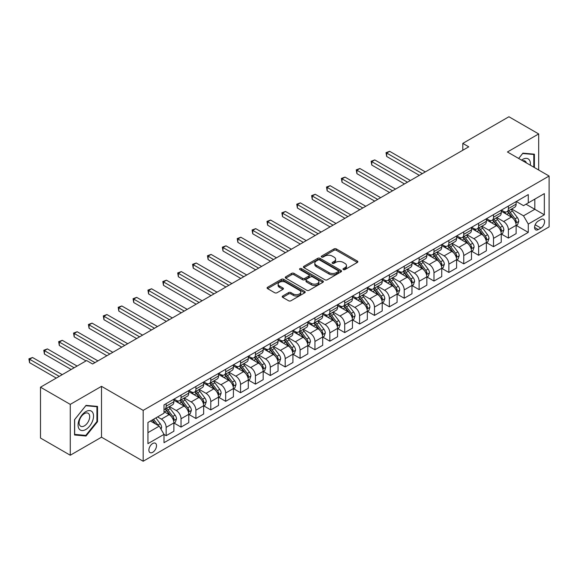 <?xml version="1.0" encoding="UTF-8"?>
<svg xmlns="http://www.w3.org/2000/svg" width="578" height="578" viewBox="0 0 578 578"><rect width="100%" height="100%" fill="white"/><g stroke="black" fill="none" stroke-linecap="round" stroke-linejoin="round"><path stroke-width="0.87" d="M343.318 269.586A1.156 0.665 0 0 0 344.95 269.586L357.363 262.419A1.655 0.954 0 0 0 357.847 261.747A1.655 0.954 0 0 0 357.363 261.068L336.331 248.93A1.655 0.954 0 0 0 333.997 248.93L321.585 256.097A1.156 0.665 0 0 0 321.245 256.567A1.156 0.665 0 0 0 321.585 257.037A1.156 0.665 0 0 0 323.218 257.037L324.822 256.112A5.289 3.056 0 0 1 332.299 256.112L334.055 257.123A5.289 3.056 0 0 1 335.601 259.284A5.289 3.056 0 0 1 334.055 261.444L332.451 262.369A1.156 0.665 0 0 0 332.112 262.838A1.156 0.665 0 0 0 332.451 263.315A1.156 0.665 0 0 0 334.084 263.315L335.688 262.383A5.289 3.056 0 0 1 343.166 262.383L344.921 263.395A5.289 3.056 0 0 1 346.468 265.555A5.289 3.056 0 0 1 344.921 267.715L343.318 268.64A1.156 0.665 0 0 0 342.978 269.117A1.156 0.665 0 0 0 343.318 269.586L343.318 268.64M152.7 452.314A5.39 3.107 120 0 0 156.219 447.567A5.39 3.107 120 0 0 155.395 443.247A5.39 3.107 120 0 0 152.7 443.514A5.39 3.107 120 0 0 149.182 448.261A5.39 3.107 120 0 0 150.005 452.581A5.39 3.107 120 0 0 152.7 452.314M282.7 296.015A1.655 0.954 0 0 0 282.216 296.687A1.655 0.954 0 0 0 282.7 297.367L288.603 300.77A1.655 0.954 0 0 0 290.936 300.77L304.729 292.808A1.655 0.954 0 0 0 305.213 292.136A1.655 0.954 0 0 0 304.729 291.464L283.697 279.319A1.655 0.954 0 0 0 281.356 279.319L267.571 287.28A1.655 0.954 0 0 0 267.087 287.952A1.655 0.954 0 0 0 267.571 288.624L274.702 292.743A1.655 0.954 0 0 0 277.035 292.743L282.938 289.34A1.655 0.954 0 0 0 283.422 288.66A1.655 0.954 0 0 0 282.938 287.989L279.398 285.944A4.422 2.55 0 0 1 278.105 284.145A4.422 2.55 0 0 1 280.836 281.782A4.422 2.55 0 0 1 285.655 282.339L299.498 290.329A4.422 2.55 0 0 1 300.791 292.136A4.422 2.55 0 0 1 298.067 294.491A4.422 2.55 0 0 1 293.248 293.942L290.936 292.605A1.655 0.954 0 0 0 288.603 292.605L282.7 296.015L282.7 297.367L288.603 293.985L288.603 292.605M101.511 386.335L70.263 404.376L40.503 387.195L40.503 438.052L70.263 455.233L101.511 437.192L143.178 461.244L143.178 410.387L101.511 386.335L101.511 437.192M538.682 170.019L538.682 133.937L507.433 151.978L549.1 176.03L143.178 410.387M538.682 133.937L508.922 116.756L462.797 143.387L462.797 150.258M40.503 387.195L86.635 360.564L92.588 363.996L468.751 146.819L462.797 143.387M324.944 279.788A1.655 0.954 0 0 0 327.278 279.788L341.063 271.833A1.655 0.954 0 0 0 341.547 271.154A1.655 0.954 0 0 0 341.063 270.482L320.031 258.337A1.655 0.954 0 0 0 317.698 258.337L303.912 266.299A1.655 0.954 0 0 0 303.428 266.971A1.655 0.954 0 0 0 303.912 267.65L324.944 279.788M300.343 269.839A1.156 0.665 0 0 1 301.514 269.998L322.878 282.331L309.107 290.279A1.655 0.954 0 0 1 306.774 290.279L285.742 278.141L285.742 276.79A1.655 0.954 0 0 0 285.257 277.462A1.655 0.954 0 0 0 285.742 278.141M285.742 276.79L291.637 273.38A1.655 0.954 0 0 1 293.978 273.38L302.511 278.307A1.655 0.954 0 0 0 304.844 278.307L308.76 276.046A1.655 0.954 0 0 0 309.244 275.374A1.655 0.954 0 0 0 308.76 274.695L299.881 269.572A1.156 0.665 0 0 1 299.541 269.095A1.156 0.665 0 0 1 300.257 268.481A1.156 0.665 0 0 1 301.514 268.626L322.9 280.973A1.655 0.954 0 0 1 323.384 281.645A1.655 0.954 0 0 1 322.9 282.317L322.9 280.973M540.885 219.532L538.27 221.049A5.216 3.013 120 0 0 534.86 225.644A5.216 3.013 120 0 0 535.662 229.827A5.216 3.013 120 0 0 538.27 229.567L540.885 228.057A5.216 3.013 120 0 0 544.295 223.455A5.216 3.013 120 0 0 543.493 219.279A5.216 3.013 120 0 0 540.885 219.532M143.178 461.244L549.1 226.887L549.1 176.03M516.306 201.491L523.509 205.652L528.27 202.9L528.27 194.584L164.007 404.889L164.007 413.205L147.939 422.482L147.939 443.651L164.007 434.374L164.007 442.69L528.27 232.385L528.27 224.069L523.509 215.825L511.667 208.99M528.27 202.9L544.339 193.623L544.339 214.792L528.27 224.069M70.263 404.376L70.263 455.233M526.009 204.207L534.816 209.294L534.816 199.121L544.339 193.623M523.509 215.825L534.816 209.294L544.339 214.792M147.939 432.655L159.246 426.123L150.439 421.044M164.007 434.439L166.153 435.682L166.153 427.366A6.734 3.887 -120 0 0 161.392 419.115L157.577 416.919M166.153 435.682L173.891 431.21L173.891 422.894A6.734 3.887 -120 0 0 169.13 414.65L164.007 411.695M174.065 423.067L181.03 427.091L181.03 418.775A6.734 3.887 -120 0 0 176.268 410.525L169.433 406.58M181.03 427.091L188.768 422.619L188.768 414.303A6.734 3.887 -120 0 0 184.006 406.059L173.891 400.214M188.948 414.477L195.913 418.501L195.913 410.185A6.734 3.887 -120 0 0 191.152 401.934L184.31 397.989M195.913 418.501L203.651 414.029L203.651 405.713A6.734 3.887 -120 0 0 198.89 397.469L188.768 391.624M203.824 405.886L210.789 409.91L210.789 401.594A6.734 3.887 -120 0 0 206.028 393.343L199.193 389.399M210.789 409.91L218.527 405.438L218.527 397.122A6.734 3.887 -120 0 0 213.766 388.878L203.651 383.033M218.708 397.296L225.673 401.32L225.673 393.004A6.734 3.887 -120 0 0 220.912 384.753L214.07 380.808M225.673 401.32L233.411 396.848L233.411 388.532A6.734 3.887 -120 0 0 228.65 380.288L218.527 374.443M233.584 388.705L240.549 392.729L240.549 384.406A6.734 3.887 -120 0 0 235.788 376.162L228.953 372.218M240.549 392.729L248.287 388.257L248.287 379.941A6.734 3.887 -120 0 0 243.526 371.697L233.411 365.852M248.468 380.114L255.433 384.132L255.433 375.816A6.734 3.887 -120 0 0 250.671 367.572L243.829 363.627M255.433 384.132L263.171 379.667L263.171 371.351A6.734 3.887 -120 0 0 258.409 363.107L248.287 357.262M263.344 371.524L270.309 375.541L270.309 367.225A6.734 3.887 -120 0 0 265.548 358.981L258.713 355.036M270.309 375.541L278.047 371.076L278.047 362.76A6.734 3.887 -120 0 0 273.286 354.516L263.171 348.671M278.228 362.933L285.192 366.951L285.192 358.635A6.734 3.887 -120 0 0 280.431 350.391L273.589 346.446M285.192 366.951L292.93 362.485L292.93 354.17A6.734 3.887 -120 0 0 288.169 345.926L278.047 340.081M293.104 354.343L300.069 358.36L300.069 350.044A6.734 3.887 -120 0 0 295.307 341.8L288.473 337.855M300.069 358.36L307.807 353.895L307.807 345.579A6.734 3.887 -120 0 0 303.045 337.335L292.93 331.49M307.987 345.752L314.952 349.769L314.952 341.454A6.734 3.887 -120 0 0 310.191 333.21L303.349 329.258M314.952 349.769L322.69 345.304L322.69 336.988A6.734 3.887 -120 0 0 317.929 328.745L307.807 322.9M322.864 337.162L329.828 341.179L329.828 332.863A6.734 3.887 -120 0 0 325.067 324.619L318.232 320.667M329.828 341.179L337.566 336.714L337.566 328.398A6.734 3.887 -120 0 0 332.805 320.147L322.69 314.309M337.747 328.571L344.712 332.588L344.712 324.272A6.734 3.887 -120 0 0 339.951 316.029L333.109 312.077M344.712 332.588L352.45 328.123L352.45 319.807A6.734 3.887 -120 0 0 347.689 311.556L337.566 305.719M352.623 319.981L359.588 323.998L359.588 315.682A6.734 3.887 -120 0 0 354.827 307.438L347.992 303.486M359.588 323.998L367.326 319.533L367.326 311.217A6.734 3.887 -120 0 0 362.565 302.966L352.45 297.128M367.507 311.39L374.472 315.407L374.472 307.091A6.734 3.887 -120 0 0 369.71 298.848L362.868 294.896M374.472 315.407L382.21 310.942L382.21 302.626A6.734 3.887 -120 0 0 377.448 294.375L367.326 288.538M382.383 302.8L389.348 306.817L389.348 298.501A6.734 3.887 -120 0 0 384.587 290.257L377.752 286.305M389.348 306.817L397.086 302.352L397.086 294.036A6.734 3.887 -120 0 0 392.325 285.785L382.21 279.947M397.267 294.209L404.232 298.226L404.232 289.91A6.734 3.887 -120 0 0 399.47 281.667L392.628 277.715M404.232 298.226L411.97 293.761L411.97 285.445A6.734 3.887 -120 0 0 407.208 277.194L397.086 271.357M412.143 285.619L419.108 289.636L419.108 281.32A6.734 3.887 -120 0 0 414.347 273.076L407.512 269.124M419.108 289.636L426.846 285.171L426.846 276.855A6.734 3.887 -120 0 0 422.085 268.604L411.97 262.766M427.026 277.028L433.991 281.045L433.991 272.729A6.734 3.887 -120 0 0 429.23 264.478L422.388 260.534M433.991 281.045L441.729 276.58L441.729 268.264A6.734 3.887 -120 0 0 436.968 260.013L426.846 254.176M441.903 268.43L448.868 272.455L448.868 264.139A6.734 3.887 -120 0 0 444.106 255.888L437.271 251.943M448.868 272.455L456.606 267.99L456.606 259.674A6.734 3.887 -120 0 0 451.844 251.423L441.729 245.585M456.786 259.84L463.751 263.864L463.751 255.548A6.734 3.887 -120 0 0 458.99 247.297L452.148 243.352M463.751 263.864L471.489 259.399L471.489 251.083A6.734 3.887 -120 0 0 466.728 242.832L456.606 236.994M471.662 251.249L478.627 255.274L478.627 246.958A6.734 3.887 -120 0 0 473.866 238.707L467.031 234.762M478.627 255.274L486.365 250.809L486.365 242.493A6.734 3.887 -120 0 0 481.604 234.242L471.489 228.404M486.546 242.659L493.511 246.683L493.511 238.367A6.734 3.887 -120 0 0 488.75 230.116L481.908 226.171M493.511 246.683L501.249 242.218L501.249 233.902A6.734 3.887 -120 0 0 496.488 225.651L486.365 219.806M501.422 234.068L508.387 238.093L508.387 229.777A6.734 3.887 -120 0 0 503.626 221.526L496.791 217.581M508.387 238.093L516.125 233.62L516.125 225.304A6.734 3.887 -120 0 0 511.364 217.061L501.249 211.216M501.422 210.081L503.626 211.353A6.734 3.887 -120 0 0 506.993 211.692A6.734 3.887 -120 0 0 508.387 208.607L508.387 206.064M486.546 218.672L488.75 219.943A6.734 3.887 -120 0 0 492.116 220.283A6.734 3.887 -120 0 0 493.511 217.198L493.511 214.655M471.662 227.27L473.866 228.541A6.734 3.887 -120 0 0 477.233 228.874A6.734 3.887 -120 0 0 478.627 225.788L478.627 223.245M456.786 235.86L458.99 237.132A6.734 3.887 -120 0 0 462.357 237.464A6.734 3.887 -120 0 0 463.751 234.379L463.751 231.836M441.903 244.451L444.106 245.722A6.734 3.887 -120 0 0 447.473 246.055A6.734 3.887 -120 0 0 448.868 242.97L448.868 240.426M427.026 253.041L429.23 254.313A6.734 3.887 -120 0 0 432.597 254.645A6.734 3.887 -120 0 0 433.991 251.56L433.991 249.017M412.143 261.632L414.347 262.903A6.734 3.887 -120 0 0 417.713 263.236A6.734 3.887 -120 0 0 419.108 260.151L419.108 257.607M397.267 270.222L399.47 271.494A6.734 3.887 -120 0 0 402.837 271.826A6.734 3.887 -120 0 0 404.232 268.741L404.232 266.198M382.383 278.813L384.587 280.084A6.734 3.887 -120 0 0 387.954 280.417A6.734 3.887 -120 0 0 389.348 277.332L389.348 274.788M367.507 287.403L369.71 288.675A6.734 3.887 -120 0 0 373.077 289.007A6.734 3.887 -120 0 0 374.472 285.922L374.472 283.379M352.623 295.994L354.827 297.265A6.734 3.887 -120 0 0 358.194 297.598A6.734 3.887 -120 0 0 359.588 294.513L359.588 291.969M337.747 304.584L339.951 305.856A6.734 3.887 -120 0 0 343.318 306.188A6.734 3.887 -120 0 0 344.712 303.103L344.712 300.56M322.864 313.175L325.067 314.446A6.734 3.887 -120 0 0 328.434 314.779A6.734 3.887 -120 0 0 329.828 311.694L329.828 309.151M307.987 321.765L310.191 323.037A6.734 3.887 -120 0 0 313.558 323.369A6.734 3.887 -120 0 0 314.952 320.284L314.952 317.741M293.104 330.356L295.307 331.627A6.734 3.887 -120 0 0 298.674 331.96A6.734 3.887 -120 0 0 300.069 328.882L300.069 326.339M278.228 338.946L280.431 340.218A6.734 3.887 -120 0 0 283.798 340.55A6.734 3.887 -120 0 0 285.192 337.473L285.192 334.929M263.344 347.537L265.548 348.809A6.734 3.887 -120 0 0 268.914 349.141A6.734 3.887 -120 0 0 270.309 346.063L270.309 343.52M248.468 356.127L250.671 357.399A6.734 3.887 -120 0 0 254.038 357.731A6.734 3.887 -120 0 0 255.433 354.654L255.433 352.11M233.584 364.718L235.788 365.99A6.734 3.887 -120 0 0 239.155 366.322A6.734 3.887 -120 0 0 240.549 363.244L240.549 360.701M218.708 373.309L220.912 374.58A6.734 3.887 -120 0 0 224.278 374.912A6.734 3.887 -120 0 0 225.673 371.835L225.673 369.291M203.824 381.899L206.028 383.171A6.734 3.887 -120 0 0 209.395 383.503A6.734 3.887 -120 0 0 210.789 380.425L210.789 377.882M188.948 390.49L191.152 391.761A6.734 3.887 -120 0 0 194.519 392.094A6.734 3.887 -120 0 0 195.913 389.016L195.913 386.472M174.065 399.08L176.268 400.352A6.734 3.887 -120 0 0 179.635 400.684A6.734 3.887 -120 0 0 181.03 397.606L181.03 395.063M516.306 225.478L528.27 232.385M506.993 211.692L514.731 207.22A6.734 3.887 -120 0 0 516.125 204.142L516.125 201.599M492.116 220.283L499.854 215.811A6.734 3.887 -120 0 0 501.249 212.733L501.249 210.19M477.233 228.874L484.971 224.401A6.734 3.887 -120 0 0 486.365 221.323L486.365 218.78M462.357 237.464L470.095 232.992A6.734 3.887 -120 0 0 471.489 229.914L471.489 227.371M447.473 246.055L455.211 241.582A6.734 3.887 -120 0 0 456.606 238.504L456.606 235.961M432.597 254.645L440.335 250.18A6.734 3.887 -120 0 0 441.729 247.095L441.729 244.552M417.713 263.236L425.451 258.771A6.734 3.887 -120 0 0 426.846 255.686L426.846 253.142M402.837 271.826L410.575 267.361A6.734 3.887 -120 0 0 411.97 264.276L411.97 261.733M387.954 280.417L395.692 275.952A6.734 3.887 -120 0 0 397.086 272.867L397.086 270.323M373.077 289.007L380.815 284.542A6.734 3.887 -120 0 0 382.21 281.457L382.21 278.914M358.194 297.598L365.932 293.133A6.734 3.887 -120 0 0 367.326 290.048L367.326 287.504M343.318 306.188L351.056 301.723A6.734 3.887 -120 0 0 352.45 298.638L352.45 296.095M328.434 314.779L336.172 310.314A6.734 3.887 -120 0 0 337.566 307.229L337.566 304.685M313.558 323.369L321.296 318.904A6.734 3.887 -120 0 0 322.69 315.819L322.69 313.276M298.674 331.96L306.412 327.495A6.734 3.887 -120 0 0 307.807 324.41L307.807 321.867M283.798 340.55L291.536 336.085A6.734 3.887 -120 0 0 292.93 333L292.93 330.457M268.914 349.141L276.652 344.676A6.734 3.887 -120 0 0 278.047 341.591L278.047 339.048M254.038 357.731L261.776 353.266A6.734 3.887 -120 0 0 263.171 350.181L263.171 347.638M239.155 366.322L246.893 361.857A6.734 3.887 -120 0 0 248.287 358.772L248.287 356.229M224.278 374.912L232.016 370.447A6.734 3.887 -120 0 0 233.411 367.362L233.411 364.819M209.395 383.503L217.133 379.038A6.734 3.887 -120 0 0 218.527 375.953L218.527 373.41M194.519 392.094L202.257 387.628A6.734 3.887 -120 0 0 203.651 384.543L203.651 382.007M179.635 400.684L187.373 396.219A6.734 3.887 -120 0 0 188.768 393.141L188.768 390.598M164.007 409.549A6.734 3.887 -120 0 0 164.759 409.282L172.497 404.81A6.734 3.887 -120 0 0 173.891 401.732L173.891 399.188M164.759 409.282A6.734 3.887 -120 0 0 166.153 406.197L166.153 403.654M159.246 426.123L164.007 434.374M534.397 167.541L534.397 154.181L522.909 153.156L518.654 158.451M74.555 434.988L86.035 436.014L97.523 421.723L97.523 406.406L86.035 405.38L74.555 419.671L74.555 434.988M96.931 421.376L97.523 421.723M84.822 435.313L86.035 436.014M343.78 269.753L344.921 269.088A5.289 3.056 0 0 0 346.468 266.928L346.468 265.555M335.601 259.284L335.601 260.656A5.289 3.056 0 0 1 334.055 262.817L332.914 263.474M357.341 262.434L336.331 250.303A1.655 0.954 0 0 0 333.997 250.303L322.047 257.203M341.063 270.482L341.063 271.833L320.031 259.71A1.655 0.954 0 0 0 317.698 259.71L303.934 267.657L303.912 266.299M338.144 271.631A1.156 0.665 0 0 0 338.484 271.154A1.156 0.665 0 0 0 338.144 270.685L319.685 260.028A1.156 0.665 0 0 0 318.045 260.028L316.354 261.003A5.289 3.056 0 0 0 314.808 263.163A5.289 3.056 0 0 0 316.354 265.324L328.976 272.606A5.289 3.056 0 0 0 336.454 272.606L338.144 271.631L338.144 273.004A1.156 0.665 0 0 0 338.484 272.527L338.484 271.154M314.808 263.163L314.808 264.536A5.289 3.056 0 0 0 316.354 266.696L316.354 265.324M338.144 273.004L336.454 273.979A5.289 3.056 0 0 1 328.976 273.979L316.354 266.696M285.763 278.148L291.637 274.76L291.637 273.38M309.244 275.374L309.244 276.746A1.655 0.954 0 0 1 308.76 277.418L304.844 279.68A1.655 0.954 0 0 1 302.511 279.68L293.978 274.76A1.655 0.954 0 0 0 291.637 274.76M311.361 283.415A4.422 2.55 0 0 0 316.173 283.971A4.422 2.55 0 0 0 318.904 281.609A4.422 2.55 0 0 0 317.611 279.81L312.734 276.992A1.655 0.954 0 0 0 310.393 276.992L306.477 279.253A1.655 0.954 0 0 0 305.993 279.925A1.655 0.954 0 0 0 306.477 280.597L311.361 283.415L311.361 284.788A4.422 2.55 0 0 0 316.173 285.344A4.422 2.55 0 0 0 318.904 282.989L318.904 281.609M305.993 279.925L305.993 281.298A1.655 0.954 0 0 0 306.477 281.977L306.477 280.597M311.361 284.788L306.477 281.977M300.791 292.136L300.791 293.508A4.422 2.55 0 0 1 298.067 295.871A4.422 2.55 0 0 1 293.248 295.315L290.936 293.985A1.655 0.954 0 0 0 288.603 293.985M278.105 284.145L278.105 285.518A4.422 2.55 0 0 0 279.398 287.324L279.398 285.944M282.917 289.347L279.398 287.324M304.707 292.822L283.697 280.691A1.655 0.954 0 0 0 281.356 280.691L267.592 288.639L267.571 287.28M516.125 225.586L517.556 224.755L518.748 221.323A4.458 2.572 -120 0 0 517.324 217.523L512.455 211.028A12.875 7.435 -120 0 0 511.053 209.344M506.212 214.084A12.875 7.435 -120 0 0 503.575 211.331M515.721 222.848L516.335 221.511A4.458 2.572 -120 0 0 515.056 218.831L510.193 212.336A12.875 7.435 -120 0 0 508.792 210.652M507.592 211.346A10.693 6.17 60 0 1 509.348 213.34L513.459 218.831M425.3 171.904L389.644 151.32L386.675 153.04L386.675 156.479L419.346 175.344M507.361 211.476A12.875 7.435 60 0 1 508.77 213.159L512 217.48M386.675 156.479L386.017 152.664L422.323 173.624M386.017 152.664L389.644 151.32M501.249 234.177L502.672 233.346L503.864 229.914A4.458 2.572 -120 0 0 502.441 226.114L497.579 219.618A12.875 7.435 -120 0 0 496.17 217.935M491.336 222.674A12.875 7.435 -120 0 0 488.699 219.922M500.837 231.438L501.458 230.102A4.458 2.572 -120 0 0 500.18 227.421L495.317 220.926A12.875 7.435 -120 0 0 493.908 219.243M492.709 219.936A10.693 6.17 60 0 1 494.465 221.93L498.583 227.429M410.416 180.495L374.768 159.918L371.791 161.63L371.791 165.07L404.47 183.934M492.485 220.066A12.875 7.435 60 0 1 493.887 221.75L497.123 226.07M371.791 165.07L371.134 161.255L407.447 182.214M371.134 161.255L374.768 159.918M486.365 242.767L487.796 241.936L488.988 238.504A4.458 2.572 -120 0 0 487.565 234.704L482.695 228.209A12.875 7.435 -120 0 0 481.293 226.525M476.453 231.272A12.875 7.435 -120 0 0 473.815 228.512M485.961 240.029L486.575 238.692A4.458 2.572 -120 0 0 485.296 236.012L480.434 229.517A12.875 7.435 -120 0 0 479.032 227.833M477.833 228.527A10.693 6.17 60 0 1 479.588 230.521L483.699 236.019M395.54 189.085L359.884 168.509L356.915 170.221L356.915 173.66L389.586 192.525M477.601 228.657A12.875 7.435 60 0 1 479.01 230.34L482.24 234.661M356.915 173.66L356.258 169.845L392.563 190.805M356.258 169.845L359.884 168.509M471.489 251.358L472.912 250.534L474.105 247.095A4.458 2.572 -120 0 0 472.681 243.295L467.819 236.799A12.875 7.435 -120 0 0 466.41 235.116M461.576 239.863A12.875 7.435 -120 0 0 458.939 237.103M471.077 248.619L471.699 247.283A4.458 2.572 -120 0 0 470.42 244.602L465.557 238.107A12.875 7.435 -120 0 0 464.148 236.424M462.949 237.117A10.693 6.17 60 0 1 464.705 239.111L468.823 244.61M380.656 197.683L345.008 177.099L342.031 178.812L342.031 182.251L374.71 201.115M462.725 237.247A12.875 7.435 60 0 1 464.127 238.931L467.364 243.251M342.031 182.251L341.374 178.436L377.687 199.396M341.374 178.436L345.008 177.099M456.606 259.948L458.036 259.125L459.228 255.686A4.458 2.572 -120 0 0 457.805 251.885L452.935 245.39A12.875 7.435 -120 0 0 451.534 243.714M446.693 248.453A12.875 7.435 -120 0 0 444.056 245.693M456.201 257.217L456.815 255.873A4.458 2.572 -120 0 0 455.536 253.193L450.674 246.698A12.875 7.435 -120 0 0 449.272 245.014M448.073 245.708A10.693 6.17 60 0 1 449.829 247.702L453.94 253.2M365.78 206.274L330.125 185.69L327.155 187.402L327.155 190.841L359.827 209.706M447.842 245.838A12.875 7.435 60 0 1 449.25 247.521L452.48 251.842M327.155 190.841L326.498 187.026L362.803 207.986M326.498 187.026L330.125 185.69M530.329 165.192A10.946 6.315 120 0 0 529.376 159.998A10.946 6.315 120 0 0 521.566 160.135M526.356 162.902A7.492 4.328 120 0 0 525.85 161.811A7.492 4.328 120 0 0 525.012 161.031A7.492 4.328 120 0 0 522.714 160.8M518.676 158.466L522.671 153.495L533.805 154.485L533.805 167.201M533.068 154.059L533.805 154.485M85.804 411.623A10.946 6.315 120 0 0 78.066 425.025A10.946 6.315 120 0 0 85.804 429.497A10.946 6.315 120 0 0 93.535 416.095A10.946 6.315 120 0 0 85.804 411.623M84.395 413.631A7.492 4.328 120 0 0 79.497 420.228A7.492 4.328 120 0 0 80.645 426.232A7.492 4.328 120 0 0 84.395 425.863A7.492 4.328 120 0 0 89.287 419.26A7.492 4.328 120 0 0 88.138 413.256A7.492 4.328 120 0 0 84.395 413.631M96.931 421.557L85.804 435.4L74.67 434.403L74.67 419.563L85.804 405.72L96.931 406.717L96.931 421.557M96.194 406.291L96.931 406.717M441.729 268.539L443.153 267.715L444.345 264.276A4.458 2.572 -120 0 0 442.921 260.476L438.059 253.98A12.875 7.435 -120 0 0 436.65 252.304M431.817 257.044A12.875 7.435 -120 0 0 429.179 254.284M441.317 265.808L441.939 264.464A4.458 2.572 -120 0 0 440.66 261.783L435.798 255.288A12.875 7.435 -120 0 0 434.389 253.605M433.189 254.298A10.693 6.17 60 0 1 434.945 256.292L439.063 261.791M350.897 214.864L315.248 194.28L312.272 195.993L312.272 199.432L344.95 218.296M432.965 254.428A12.875 7.435 60 0 1 434.367 256.112L437.604 260.432M312.272 199.432L311.614 195.617L347.927 216.577M311.614 195.617L315.248 194.28M426.846 277.129L428.276 276.306L429.468 272.867A4.458 2.572 -120 0 0 428.045 269.066L423.175 262.578A12.875 7.435 -120 0 0 421.774 260.895M416.933 265.634A12.875 7.435 -120 0 0 414.296 262.874M426.441 274.398L427.055 273.054A4.458 2.572 -120 0 0 425.776 270.374L420.914 263.879A12.875 7.435 -120 0 0 419.512 262.195M418.313 262.889A10.693 6.17 60 0 1 420.069 264.883L424.18 270.381M336.02 223.455L300.365 202.871L297.395 204.59L297.395 208.022L330.067 226.887M418.082 263.019A12.875 7.435 60 0 1 419.491 264.702L422.72 269.023M297.395 208.022L296.738 204.207L333.044 225.167M296.738 204.207L300.365 202.871M411.97 285.72L413.393 284.896L414.585 281.457A4.458 2.572 -120 0 0 413.162 277.657L408.299 271.169A12.875 7.435 -120 0 0 406.89 269.485M402.057 274.225A12.875 7.435 -120 0 0 399.42 271.465M411.558 282.989L412.179 281.645A4.458 2.572 -120 0 0 410.9 278.964L406.038 272.469A12.875 7.435 -120 0 0 404.629 270.786M403.43 271.479A10.693 6.17 60 0 1 405.185 273.473L409.303 278.972M321.137 232.045L285.489 211.461L282.512 213.181L282.512 216.613L315.191 235.477M403.206 271.617A12.875 7.435 60 0 1 404.607 273.293L407.844 277.613M282.512 216.613L281.854 212.798L318.167 233.758M281.854 212.798L285.489 211.461M397.086 294.31L398.517 293.487L399.709 290.048A4.458 2.572 -120 0 0 398.285 286.247L393.416 279.759A12.875 7.435 -120 0 0 392.014 278.076M387.173 282.815A12.875 7.435 -120 0 0 384.536 280.055M396.681 291.579L397.296 290.235A4.458 2.572 -120 0 0 396.017 287.555L391.154 281.06A12.875 7.435 -120 0 0 389.753 279.376M388.553 280.07A10.693 6.17 60 0 1 390.309 282.064L394.427 287.562M306.261 240.636L270.605 220.052L267.636 221.771L267.636 225.203L300.307 244.068M388.322 280.207A12.875 7.435 60 0 1 389.731 281.883L392.961 286.204M267.636 225.203L266.978 221.388L303.284 242.355M266.978 221.388L270.605 220.052M382.21 302.901L383.633 302.077L384.825 298.638A4.458 2.572 -120 0 0 383.402 294.838L378.539 288.35A12.875 7.435 -120 0 0 377.131 286.666M372.297 291.406A12.875 7.435 -120 0 0 369.66 288.646M381.798 300.17L382.419 298.826A4.458 2.572 -120 0 0 381.14 296.146L376.278 289.65A12.875 7.435 -120 0 0 374.869 287.967M373.67 288.66A10.693 6.17 60 0 1 375.425 290.655L379.544 296.153M291.377 249.226L255.729 228.642L252.752 230.362L252.752 233.794L285.431 252.658M373.446 288.798A12.875 7.435 60 0 1 374.847 290.481L378.084 294.794M252.752 233.794L252.095 229.979L288.408 250.946M252.095 229.979L255.729 228.642M367.326 311.491L368.757 310.668L369.949 307.229A4.458 2.572 -120 0 0 368.526 303.428L363.656 296.94A12.875 7.435 -120 0 0 362.254 295.257M357.414 299.996A12.875 7.435 -120 0 0 354.776 297.236M366.922 308.76L367.536 307.417A4.458 2.572 -120 0 0 366.264 304.736L361.394 298.241A12.875 7.435 -120 0 0 359.993 296.557M358.794 297.251A10.693 6.17 60 0 1 360.549 299.245L364.667 304.743M276.501 257.817L240.845 237.233L237.876 238.952L237.876 242.384L270.547 261.249M358.562 297.388A12.875 7.435 60 0 1 359.971 299.072L363.201 303.385M237.876 242.384L237.218 238.57L273.524 259.536M237.218 238.57L240.845 237.233M352.45 320.082L353.873 319.258L355.065 315.819A4.458 2.572 -120 0 0 353.642 312.019L348.78 305.531A12.875 7.435 -120 0 0 347.371 303.847M342.537 308.587A12.875 7.435 -120 0 0 339.9 305.827M352.038 317.351L352.659 316.007A4.458 2.572 -120 0 0 351.381 313.327L346.518 306.831A12.875 7.435 -120 0 0 345.109 305.155M343.91 305.841A10.693 6.17 60 0 1 345.666 307.836L349.784 313.334M261.617 266.407L225.969 245.823L222.992 247.543L222.992 250.975L255.671 269.839M343.686 305.979A12.875 7.435 60 0 1 345.088 307.662L348.324 311.976M222.992 250.975L222.335 247.16L258.648 268.127M222.335 247.16L225.969 245.823M337.566 328.672L338.997 327.849L340.189 324.41A4.458 2.572 -120 0 0 338.766 320.609L333.896 314.121A12.875 7.435 -120 0 0 332.495 312.438M327.654 317.178A12.875 7.435 -120 0 0 325.017 314.418M337.162 325.941L337.776 324.605A4.458 2.572 -120 0 0 336.504 321.917L331.635 315.422A12.875 7.435 -120 0 0 330.233 313.746M329.034 314.432A10.693 6.17 60 0 1 330.789 316.426L334.908 321.924M246.741 274.998L211.086 254.414L208.116 256.133L208.116 259.565L240.788 278.43M328.803 314.569A12.875 7.435 60 0 1 330.211 316.253L333.441 320.566M208.116 259.565L207.459 255.751L243.764 276.718M207.459 255.751L211.086 254.414M322.69 337.263L324.114 336.439L325.306 333A4.458 2.572 -120 0 0 323.882 329.2L319.02 322.712A12.875 7.435 -120 0 0 317.611 321.028M312.777 325.768A12.875 7.435 -120 0 0 310.14 323.008M322.278 334.532L322.9 333.195A4.458 2.572 -120 0 0 321.621 330.508L316.758 324.02A12.875 7.435 -120 0 0 315.35 322.336M314.15 323.023A10.693 6.17 60 0 1 315.906 325.017L320.024 330.515M231.857 283.588L196.209 263.004L193.233 264.724L193.233 268.156L225.911 287.028M313.926 323.16A12.875 7.435 60 0 1 315.328 324.843L318.565 329.157M193.233 268.156L192.575 264.341L228.888 285.308M192.575 264.341L196.209 263.004M307.807 345.854L309.237 345.03L310.429 341.591A4.458 2.572 -120 0 0 309.006 337.79L304.136 331.302A12.875 7.435 -120 0 0 302.735 329.619M297.894 334.359A12.875 7.435 -120 0 0 295.257 331.599M307.402 343.122L308.016 341.786A4.458 2.572 -120 0 0 306.745 339.098L301.875 332.61A12.875 7.435 -120 0 0 300.473 330.927M299.274 331.613A10.693 6.17 60 0 1 301.03 333.614L305.148 339.105M216.981 292.179L181.326 271.595L178.356 273.315L178.356 276.746L211.028 295.618M299.043 331.75A12.875 7.435 60 0 1 300.452 333.434L303.681 337.747M178.356 276.746L177.699 272.939L214.005 293.899M177.699 272.939L181.326 271.595M292.93 354.444L294.354 353.62L295.546 350.181A4.458 2.572 -120 0 0 294.123 346.388L289.26 339.893A12.875 7.435 -120 0 0 287.851 338.209M283.018 342.949A12.875 7.435 -120 0 0 280.381 340.189M292.519 351.713L293.14 350.376A4.458 2.572 -120 0 0 291.861 347.689L286.999 341.201A12.875 7.435 -120 0 0 285.59 339.517M284.39 340.204A10.693 6.17 60 0 1 286.146 342.205L290.264 347.696M202.098 300.77L166.45 280.186L163.473 281.905L163.473 285.344L196.152 304.209M284.166 340.341A12.875 7.435 60 0 1 285.568 342.024L288.805 346.338M163.473 285.344L162.815 281.529L199.128 302.489M162.815 281.529L166.45 280.186M278.047 363.035L279.477 362.211L280.67 358.772A4.458 2.572 -120 0 0 279.246 354.979L274.377 348.483A12.875 7.435 -120 0 0 272.975 346.8M268.134 351.54A12.875 7.435 -120 0 0 265.497 348.78M277.642 360.304L278.256 358.967A4.458 2.572 -120 0 0 276.985 356.279L272.115 349.791A12.875 7.435 -120 0 0 270.714 348.108M269.514 348.794A10.693 6.17 60 0 1 271.27 350.795L275.388 356.286M187.221 309.36L151.566 288.776L148.597 290.496L148.597 293.935L181.268 312.799M269.283 348.931A12.875 7.435 60 0 1 270.692 350.615L273.921 354.928M148.597 293.935L147.939 290.12L184.245 311.08M147.939 290.12L151.566 288.776M263.171 371.625L264.594 370.801L265.786 367.362A4.458 2.572 -120 0 0 264.363 363.569L259.5 357.074A12.875 7.435 -120 0 0 258.091 355.391M253.258 360.13A12.875 7.435 -120 0 0 250.621 357.37M262.759 368.894L263.38 367.557A4.458 2.572 -120 0 0 262.101 364.87L257.239 358.382A12.875 7.435 -120 0 0 255.83 356.698M254.631 357.392A10.693 6.17 60 0 1 256.386 359.386L260.505 364.877M172.338 317.951L136.69 297.367L133.713 299.086L133.713 302.525L166.392 321.39M254.407 357.522A12.875 7.435 60 0 1 255.808 359.205L259.045 363.519M133.713 302.525L133.056 298.71L169.368 319.67M133.056 298.71L136.69 297.367M248.287 380.216L249.718 379.392L250.91 375.953A4.458 2.572 -120 0 0 249.486 372.16L244.617 365.664A12.875 7.435 -120 0 0 243.215 363.981M238.374 368.721A12.875 7.435 -120 0 0 235.737 365.961M247.883 377.485L248.497 376.148A4.458 2.572 -120 0 0 247.225 373.46L242.355 366.972A12.875 7.435 -120 0 0 240.954 365.289M239.754 365.982A10.693 6.17 60 0 1 241.51 367.976L245.628 373.467M157.462 326.541L121.806 305.957L118.837 307.677L118.837 311.116L151.508 329.98M239.523 366.112A12.875 7.435 60 0 1 240.932 367.796L244.162 372.109M118.837 311.116L118.179 307.301L154.485 328.261M118.179 307.301L121.806 305.957M233.411 388.806L234.834 387.983L236.026 384.543A4.458 2.572 -120 0 0 234.603 380.75L229.741 374.255A12.875 7.435 -120 0 0 228.332 372.572M223.498 377.311A12.875 7.435 -120 0 0 220.861 374.551M232.999 386.075L233.62 384.738A4.458 2.572 -120 0 0 232.342 382.051L227.479 375.563A12.875 7.435 -120 0 0 226.07 373.879M224.871 374.573A10.693 6.17 60 0 1 226.627 376.567L230.745 382.058M142.578 335.132L106.93 314.548L103.953 316.267L103.953 319.706L136.632 338.571M224.647 374.703A12.875 7.435 60 0 1 226.049 376.386L229.285 380.7M103.953 319.706L103.296 315.891L139.609 336.851M103.296 315.891L106.93 314.548M218.527 397.397L219.958 396.573L221.15 393.141A4.458 2.572 -120 0 0 219.727 389.341L214.857 382.846A12.875 7.435 -120 0 0 213.455 381.162M208.615 385.902A12.875 7.435 -120 0 0 205.978 383.142M218.123 394.666L218.737 393.329A4.458 2.572 -120 0 0 217.465 390.641L212.596 384.153A12.875 7.435 -120 0 0 211.194 382.47M209.995 383.163A10.693 6.17 60 0 1 211.75 385.158L215.869 390.649M127.702 343.722L92.054 323.138L89.077 324.858L89.077 328.297L121.748 347.161M209.763 383.293A12.875 7.435 60 0 1 211.172 384.977L214.402 389.29M89.077 328.297L88.42 324.482L124.725 345.442M88.42 324.482L92.054 323.138M203.651 405.987L205.074 405.164L206.267 401.732A4.458 2.572 -120 0 0 204.843 397.931L199.981 391.436A12.875 7.435 -120 0 0 198.572 389.753M193.738 394.492A12.875 7.435 -120 0 0 191.101 391.732M203.239 403.256L203.861 401.92A4.458 2.572 -120 0 0 202.582 399.239L197.719 392.744A12.875 7.435 -120 0 0 196.31 391.06M195.111 391.754A10.693 6.17 60 0 1 196.867 393.748L200.985 399.239M112.818 352.313L77.17 331.729L74.194 333.448L74.194 336.887L106.872 355.752M194.887 391.884A12.875 7.435 60 0 1 196.289 393.567L199.526 397.881M74.194 336.887L73.536 333.072L109.849 354.032M73.536 333.072L77.17 331.729M188.768 414.578L190.198 413.754L191.39 410.322A4.458 2.572 -120 0 0 189.967 406.522L185.097 400.027A12.875 7.435 -120 0 0 183.696 398.343M178.855 403.083A12.875 7.435 -120 0 0 176.218 400.323M188.363 411.847L188.977 410.51A4.458 2.572 -120 0 0 187.706 407.83L182.836 401.334A12.875 7.435 -120 0 0 181.434 399.651M180.235 400.344A10.693 6.17 60 0 1 181.991 402.339L186.109 407.83M97.942 360.903L62.294 340.319L59.317 342.039L59.317 345.478L86.035 360.903M180.004 400.475A12.875 7.435 60 0 1 181.413 402.158L184.642 406.471M59.317 345.478L58.66 341.663L94.965 362.623M58.66 341.663L62.294 340.319M173.891 423.168L175.315 422.345L176.507 418.913A4.458 2.572 -120 0 0 175.083 415.112L170.221 408.617A12.875 7.435 -120 0 0 168.812 406.934M173.479 420.437L174.101 419.101A4.458 2.572 -120 0 0 172.822 416.42L167.96 409.925A12.875 7.435 -120 0 0 166.551 408.241M165.351 408.935A10.693 6.17 60 0 1 167.107 410.929L171.225 416.42M77.112 366.062L47.41 348.91L44.434 350.629L44.434 354.068L71.159 369.494M165.127 409.065A12.875 7.435 60 0 1 166.529 410.748L169.766 415.069M44.434 354.068L43.776 350.254L74.136 367.774M43.776 350.254L47.41 348.91M161.031 429.223L161.63 427.503A4.458 2.572 -120 0 0 160.207 423.703L155.865 417.908M62.229 374.652L32.534 357.5L29.557 359.22L29.557 362.659L56.276 378.084M158.35 425.61A4.458 2.572 -120 0 0 157.946 425.011L153.603 419.216M152.484 419.859L155.605 424.021M152.173 420.04L154.817 423.573M29.557 362.659L28.9 358.844L59.252 376.372M28.9 358.844L32.534 357.5M161.392 419.115L169.13 414.65M176.268 410.525L184.006 406.059M191.152 401.934L198.89 397.469M206.028 393.343L213.766 388.878M220.912 384.753L228.65 380.288M235.788 376.162L243.526 371.697M250.671 367.572L258.409 363.107M265.548 358.981L273.286 354.516M280.431 350.391L288.169 345.926M295.307 341.8L303.045 337.335M310.191 333.21L317.929 328.745M325.067 324.619L332.805 320.147M339.951 316.029L347.689 311.556M354.827 307.438L362.565 302.966M369.71 298.848L377.448 294.375M384.587 290.257L392.325 285.785M399.47 281.667L407.208 277.194M414.347 273.076L422.085 268.604M429.23 264.478L436.968 260.013M444.106 255.888L451.844 251.423M458.99 247.297L466.728 242.832M473.866 238.707L481.604 234.242M488.75 230.116L496.488 225.651M503.626 221.526L511.364 217.061M508.387 208.607L516.125 204.142M508.387 229.777L516.125 225.304M493.511 238.367L501.249 233.902M493.511 217.198L501.249 212.733M478.627 246.958L486.365 242.493M478.627 225.788L486.365 221.323M463.751 255.548L471.489 251.083M463.751 234.379L471.489 229.914M448.868 264.139L456.606 259.674M448.868 242.97L456.606 238.504M433.991 272.729L441.729 268.264M433.991 251.56L441.729 247.095M419.108 281.32L426.846 276.855M419.108 260.151L426.846 255.686M404.232 289.91L411.97 285.445M404.232 268.741L411.97 264.276M389.348 298.501L397.086 294.036M389.348 277.332L397.086 272.867M374.472 307.091L382.21 302.626M374.472 285.922L382.21 281.457M359.588 315.682L367.326 311.217M359.588 294.513L367.326 290.048M344.712 324.272L352.45 319.807M344.712 303.103L352.45 298.638M329.828 332.863L337.566 328.398M329.828 311.694L337.566 307.229M314.952 341.454L322.69 336.988M314.952 320.284L322.69 315.819M300.069 350.044L307.807 345.579M300.069 328.882L307.807 324.41M285.192 358.635L292.93 354.17M285.192 337.473L292.93 333M270.309 367.225L278.047 362.76M270.309 346.063L278.047 341.591M255.433 375.816L263.171 371.351M255.433 354.654L263.171 350.181M240.549 384.406L248.287 379.941M240.549 363.244L248.287 358.772M225.673 393.004L233.411 388.532M225.673 371.835L233.411 367.362M210.789 401.594L218.527 397.122M210.789 380.425L218.527 375.953M195.913 410.185L203.651 405.713M195.913 389.016L203.651 384.543M181.03 418.775L188.768 414.303M181.03 397.606L188.768 393.141M166.153 427.366L173.891 422.894M166.153 406.197L173.891 401.732M535.177 224.763L540.885 228.057M534.578 227.436L538.27 229.567M344.921 269.088L344.921 267.715M332.451 263.315L332.451 262.369M334.055 262.817L334.055 261.444M321.585 257.037L321.585 256.097M333.997 250.303L333.997 248.93M336.331 250.303L336.331 248.93M357.363 262.419L357.363 261.068M317.698 259.71L317.698 258.337M320.031 259.71L320.031 258.337M328.976 273.979L328.976 272.606M336.454 273.979L336.454 272.606M293.978 274.76L293.978 273.38M302.511 279.68L302.511 278.307M304.844 279.68L304.844 278.307M308.76 277.418L308.76 276.046M301.514 269.998L301.514 268.626M290.936 293.985L290.936 292.605M293.248 295.315L293.248 293.942M282.938 289.34L282.938 287.989M281.356 280.691L281.356 279.319M283.697 280.691L283.697 279.319M304.729 292.808L304.729 291.464M515.793 223.094L518.719 221.41M510.193 212.336L512.455 211.028M506.689 214.359L508.77 213.159M515.056 218.831L517.324 217.523M514.709 220.572L516.335 221.511M500.916 231.684L503.835 230.001M495.317 220.926L497.579 219.618M491.806 222.949L493.887 221.75M500.18 227.421L502.441 226.114M499.825 229.163L501.458 230.102M486.033 240.275L488.959 238.591M480.434 229.517L482.695 228.209M476.929 231.54L479.01 230.34M485.296 236.012L487.565 234.704M484.949 237.753L486.575 238.692M471.157 248.865L474.076 247.182M465.557 238.107L467.819 236.799M462.046 240.13L464.127 238.931M470.42 244.602L472.681 243.295M470.066 246.344L471.699 247.283M456.273 257.456L459.199 255.772M450.674 246.698L452.935 245.39M447.17 248.721L449.25 247.521M455.536 253.193L457.805 251.885M455.189 254.934L456.815 255.873M441.397 266.046L444.316 264.363M435.798 255.288L438.059 253.98M432.286 257.311L434.367 256.112M440.66 261.783L442.921 260.476M440.306 263.525L441.939 264.464M426.513 274.637L429.44 272.953M420.914 263.879L423.175 262.578M417.41 265.909L419.491 264.702M425.776 270.374L428.045 269.066M425.43 272.115L427.055 273.054M411.637 283.227L414.556 281.544M406.038 272.469L408.299 271.169M402.526 274.499L404.607 273.293M410.9 278.964L413.162 277.657M410.546 280.706L412.179 281.645M396.754 291.818L399.68 290.134M391.154 281.06L393.416 279.759M387.65 283.09L389.731 281.883M396.017 287.555L398.285 286.247M395.67 289.296L397.296 290.235M381.877 300.416L384.796 298.725M376.278 289.65L378.539 288.35M372.767 291.68L374.847 290.481M381.14 296.146L383.402 294.838M380.786 297.887L382.419 298.826M366.994 309.006L369.92 307.315M361.394 298.241L363.656 296.94M357.89 300.271L359.971 299.072M366.264 304.736L368.526 303.428M365.91 306.477L367.536 307.417M352.118 317.597L355.036 315.906M346.518 306.831L348.78 305.531M343.007 308.862L345.088 307.662M351.381 313.327L353.642 312.019M351.027 315.068L352.659 316.007M337.234 326.187L340.16 324.496M331.635 315.422L333.896 314.121M328.131 317.452L330.211 316.253M336.504 321.917L338.766 320.609M336.15 323.658L337.776 324.605M322.358 334.778L325.277 333.087M316.758 324.02L319.02 322.712M313.247 326.043L315.328 324.843M321.621 330.508L323.882 329.2M321.267 332.249L322.9 333.195M307.474 343.368L310.4 341.677M301.875 332.61L304.136 331.302M298.371 334.633L300.452 333.434M306.745 339.098L309.006 337.79M306.391 340.839L308.016 341.786M292.598 351.959L295.517 350.268M286.999 341.201L289.26 339.893M283.487 343.224L285.568 342.024M291.861 347.689L294.123 346.388M291.507 349.43L293.14 350.376M277.715 360.549L280.641 358.859M272.115 349.791L274.377 348.483M268.611 351.814L270.692 350.615M276.985 356.279L279.246 354.979M276.631 358.02L278.256 358.967M262.838 369.14L265.757 367.449M257.239 358.382L259.5 357.074M253.728 360.405L255.808 359.205M262.101 364.87L264.363 363.569M261.747 366.611L263.38 367.557M247.955 377.73L250.881 376.04M242.355 366.972L244.617 365.664M238.851 368.995L240.932 367.796M247.225 373.46L249.486 372.16M246.871 375.201L248.497 376.148M233.079 386.321L235.997 384.63M227.479 375.563L229.741 374.255M223.968 377.586L226.049 376.386M232.342 382.051L234.603 380.75M231.988 383.799L233.62 384.738M218.195 394.911L221.121 393.221M212.596 384.153L214.857 382.846M209.091 386.176L211.172 384.977M217.465 390.641L219.727 389.341M217.111 392.39L218.737 393.329M203.319 403.502L206.238 401.811M197.719 392.744L199.981 391.436M194.208 394.767L196.289 393.567M202.582 399.239L204.843 397.931M202.228 400.98L203.861 401.92M188.435 412.092L191.361 410.409M182.836 401.334L185.097 400.027M179.332 403.357L181.413 402.158M187.706 407.83L189.967 406.522M187.351 409.571L188.977 410.51M173.559 420.683L176.478 418.999M167.96 409.925L170.221 408.617M164.448 411.948L166.529 410.748M172.822 416.42L175.083 415.112M172.468 418.161L174.101 419.101M160.467 428.24L161.602 427.59M157.946 425.011L160.207 423.703"/></g></svg>
